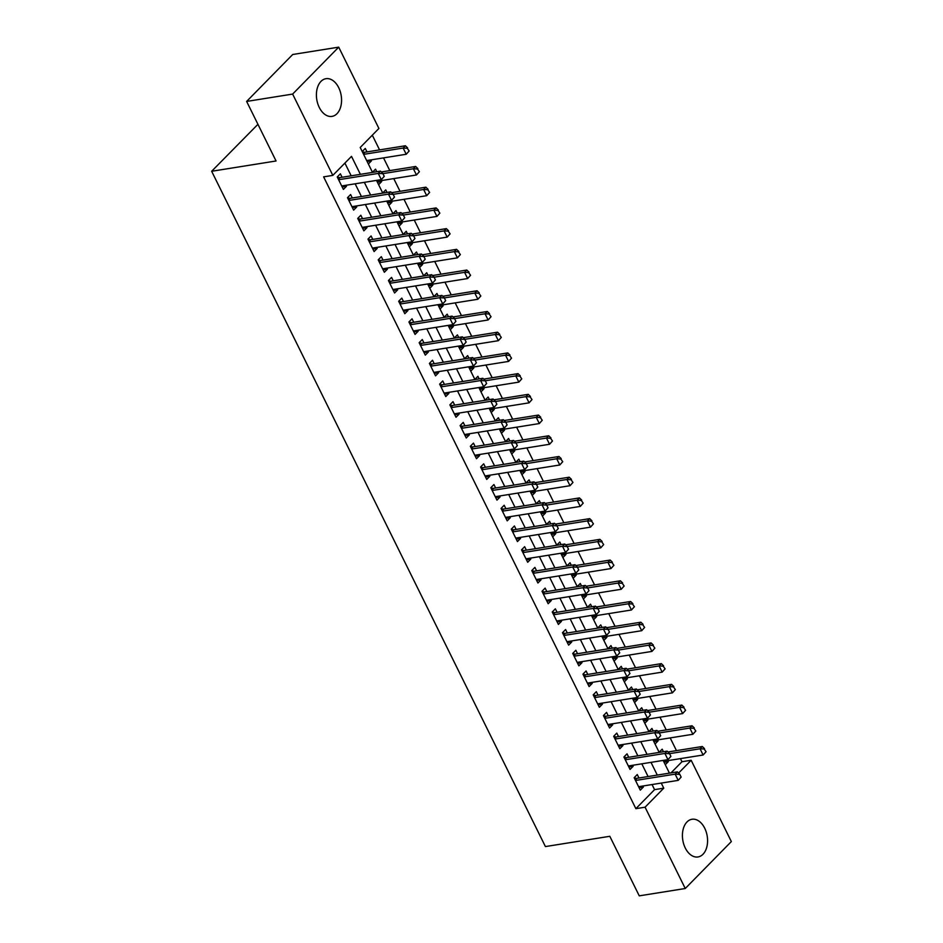 <?xml version="1.0" encoding="UTF-8"?>
<svg xmlns="http://www.w3.org/2000/svg" width="943" height="943" viewBox="0 0 943 943"><rect width="100%" height="100%" fill="white"/><g stroke="black" fill="none" stroke-linecap="round" stroke-linejoin="round"><path stroke-width="1.41" d="M685.278 848.005A19.084 12.365 -99.1 0 1 691.985 819.267A19.084 12.365 -99.1 0 1 704.716 828.213A19.084 12.365 -99.1 0 1 698.009 856.951A19.084 12.365 -99.1 0 1 685.278 848.005M319.264 107.431A19.084 12.365 -99.1 0 1 325.972 78.693A19.084 12.365 -99.1 0 1 338.702 87.652A19.084 12.365 -99.1 0 1 331.995 116.39A19.084 12.365 -99.1 0 1 319.264 107.431M257.934 124.311L211.656 171.272L545.408 846.578L609.815 836.3L639.26 895.85L685.255 888.506L645.071 807.196L663.766 788.171L661.243 783.079M211.656 171.272L276.063 160.982L246.63 101.431L292.719 54.494L338.714 47.15L378.909 128.46L360.214 147.485L372.532 172.404M671.015 772.883L681.966 761.732L680.422 758.62M676.473 750.628L670.19 737.909M666.23 729.906L659.947 717.199M655.998 709.195L649.715 696.476M645.755 688.484L639.472 675.766M635.523 667.762L629.229 655.043M625.28 647.051L618.997 634.333M615.048 626.329L608.754 613.622M604.805 605.618L598.522 592.899M594.561 584.908L588.279 572.189M584.33 564.185L578.047 551.478M574.087 543.474L567.804 530.756M563.855 522.764L557.572 510.045M553.612 502.041L547.329 489.323M543.38 481.331L537.097 468.612M533.137 460.608L526.854 447.901M522.905 439.898L516.611 427.179M512.662 419.187L506.379 406.468M502.419 398.465L496.136 385.758M492.187 377.754L485.904 365.035M481.944 357.043L475.661 344.325M471.712 336.321L465.429 323.602M461.469 315.61L455.186 302.892M451.237 294.888L444.955 282.181M440.994 274.177L434.711 261.459M430.762 253.467L424.468 240.748M420.519 232.744L414.236 220.037M410.288 212.034L403.993 199.315M400.044 191.323L393.761 178.604M389.801 170.6L383.518 157.882M379.569 149.89L372.296 135.179M681.966 761.732L691.16 760.27L731.344 841.569L685.255 888.506M638.977 777.999L637.268 774.545L634.156 777.716L640.297 790.151L643.409 786.981L642.926 786.002M628.733 757.288L627.036 753.834L623.912 757.005L630.065 769.429L633.177 766.258L632.694 765.28M618.502 736.566L616.793 733.112L613.681 736.283L619.822 748.718L622.934 745.548L622.451 744.569M608.259 715.855L606.561 712.401L603.437 715.572L609.579 727.996L612.702 724.825L612.219 723.859M598.027 695.144L596.318 691.69L593.206 694.861L599.347 707.285L602.459 704.115L601.976 703.136M587.784 674.422L586.074 670.968L582.963 674.139L589.104 686.575L592.228 683.404L591.744 682.426M577.552 653.711L575.843 650.257L572.731 653.428L578.872 665.852L581.984 662.681L581.501 661.715M567.309 633.001L565.6 629.547L562.488 632.718L568.629 645.142L571.741 641.971L571.269 640.992M557.077 612.278L555.368 608.824L552.256 611.995L558.397 624.431L561.509 621.26L561.026 620.282M546.834 591.567L545.125 588.114L542.013 591.285L548.154 603.709L551.266 600.538L550.783 599.559M536.602 570.845L534.893 567.391L531.769 570.562L537.923 582.998L541.034 579.827L540.551 578.849M526.359 550.134L524.65 546.681L521.538 549.852L527.679 562.276L530.791 559.105L530.308 558.138M516.116 529.424L514.418 525.97L511.295 529.141L517.448 541.565L520.56 538.394L520.076 537.416M505.884 508.701L504.175 505.248L501.063 508.418L507.204 520.854L510.316 517.683L509.833 516.705M495.641 487.991L493.932 484.537L490.82 487.708L496.961 500.132L500.085 496.961L499.601 495.994M485.409 467.28L483.7 463.826L480.588 466.997L486.729 479.421L489.841 476.25L489.358 475.272M475.166 446.558L473.457 443.104L470.345 446.275L476.486 458.711L479.61 455.54L479.127 454.561M464.934 425.847L463.225 422.393L460.113 425.564L466.255 437.988L469.366 434.817L468.883 433.839M454.691 405.125L452.982 401.671L449.87 404.842L456.011 417.277L459.123 414.107L458.64 413.128M444.459 384.414L442.75 380.96L439.638 384.131L445.78 396.555L448.892 393.384L448.408 392.418M434.216 363.703L432.507 360.25L429.395 363.42L435.536 375.844L438.648 372.674L438.165 371.695M423.973 342.981L422.275 339.527L419.152 342.698L425.305 355.134L428.417 351.963L427.933 350.985M413.741 322.27L412.032 318.817L408.92 321.987L415.061 334.411L418.173 331.241L417.69 330.262M403.498 301.56L401.801 298.106L398.677 301.277L404.818 313.701L407.942 310.53L407.459 309.552M393.266 280.837L391.557 277.383L388.445 280.554L394.587 292.99L397.698 289.819L397.215 288.841M383.023 260.127L381.314 256.673L378.202 259.844L384.343 272.268L387.467 269.097L386.984 268.118M372.791 239.404L371.082 235.95L367.97 239.121L374.112 251.557L377.224 248.386L376.74 247.408M362.548 218.693L360.839 215.24L357.727 218.411L363.868 230.835L366.98 227.664L366.509 226.697M352.317 197.983L350.607 194.529L347.495 197.7L353.637 210.124L356.749 206.953L356.265 205.975M367.169 161.548L371.424 160.876L370.941 159.897M366.992 151.894L365.283 148.44L362.23 151.552M377.412 182.27L381.656 181.586L381.172 180.608M376.787 171.72L375.514 169.162L372.473 172.263M387.644 202.981L391.899 202.297L391.416 201.331M387.019 192.431L385.758 189.873L382.705 192.973M397.887 223.691L402.131 223.019L401.659 222.041M397.262 213.153L395.989 210.584L392.948 213.696M408.13 244.414L412.374 243.73L411.891 242.752M407.494 233.864L406.233 231.306L403.18 234.406M418.362 265.124L422.617 264.453L422.134 263.474M417.737 254.575L416.464 252.017L413.423 255.129M428.605 285.847L432.849 285.163L432.365 284.185M427.969 275.297L426.707 272.739L423.655 275.839M438.837 306.558L443.092 305.874L442.609 304.907M438.212 296.008L436.951 293.45L433.898 296.55M449.08 327.268L453.324 326.596L452.84 325.618M448.444 316.73L447.182 314.16L444.129 317.272M459.312 347.991L463.567 347.307L463.084 346.329M458.687 337.441L457.426 334.883L454.373 337.983M469.555 368.701L473.799 368.018L473.315 367.051M468.93 358.151L467.657 355.594L464.604 358.694M479.787 389.412L484.042 388.74L483.559 387.762M479.162 378.874L477.901 376.304L474.848 379.416M490.03 410.134L494.273 409.451L493.79 408.472M489.405 399.584L488.132 397.027L485.091 400.127M500.273 430.845L504.517 430.173L504.034 429.195M499.637 420.295L498.375 417.737L495.323 420.849M510.505 451.567L514.76 450.884L514.277 449.905M509.88 441.018L508.607 438.46L505.566 441.56M520.748 472.278L524.992 471.594L524.508 470.628M520.112 461.728L518.85 459.17L515.797 462.27M530.98 492.989L535.235 492.317L534.752 491.338M530.355 482.451L529.082 479.881L526.041 482.993M541.223 513.711L545.467 513.027L544.983 512.049M540.587 503.161L539.325 500.603L536.272 503.703M551.455 534.422L555.71 533.738L555.227 532.771M550.83 523.872L549.569 521.314L546.516 524.414M561.698 555.132L565.941 554.46L565.458 553.482M561.061 544.594L559.8 542.025L556.747 545.137M571.929 575.855L576.185 575.171L575.702 574.193M571.305 565.305L570.043 562.747L566.991 565.847M582.173 596.565L586.416 595.893L585.933 594.915M581.548 586.016L580.275 583.458L577.234 586.57M592.404 617.288L596.66 616.604L596.176 615.626M591.78 606.738L590.518 604.18L587.465 607.28M602.648 637.998L606.891 637.315L606.42 636.348M602.023 627.449L600.75 624.891L597.709 627.991M612.891 658.709L617.135 658.037L616.651 657.059M612.255 648.171L610.993 645.601L607.94 648.713M623.123 679.431L627.378 678.748L626.895 677.769M622.498 668.882L621.225 666.324L618.184 669.424M633.366 700.142L637.609 699.47L637.126 698.492M632.729 689.592L631.468 687.034L628.415 690.135M643.597 720.853L647.853 720.181L647.37 719.203M642.973 710.315L641.712 707.745L638.659 710.857M653.841 741.575L658.084 740.892L657.601 739.913M653.204 731.025L651.943 728.467L648.89 731.568M368.371 163.976L371.424 160.876M378.614 184.698L381.656 181.586M388.846 205.409L391.899 202.297M399.089 226.12L402.131 223.019M409.321 246.842L412.374 243.73M419.564 267.553L422.617 264.453M429.796 288.263L432.849 285.163M440.039 308.986L443.092 305.874M450.282 329.696L453.324 326.596M460.514 350.419L463.567 347.307M470.757 371.129L473.799 368.018M480.989 391.84L484.042 388.74M491.232 412.562L494.273 409.451M501.464 433.273L504.517 430.173M511.707 453.984L514.76 450.884M521.939 474.706L524.992 471.594M532.182 495.417L535.235 492.317M542.414 516.139L545.467 513.027M552.657 536.85L555.71 533.738M562.9 557.561L565.941 554.46M573.132 578.283L576.185 575.171M583.375 598.994L586.416 595.893M593.607 619.704L596.66 616.604M603.85 640.427L606.891 637.315M614.082 661.137L617.135 658.037M624.325 681.86L627.378 678.748M634.556 702.57L637.609 699.47M644.8 723.281L647.853 720.181M655.043 744.003L658.084 740.892M659.133 752.29L662.186 749.178L663.448 751.736M665.275 764.714L668.328 761.614L667.844 760.636M360.391 174.337L351.503 156.361L332.82 175.386L323.614 176.86L635.877 808.67L654.56 789.645L652.037 784.541M648.089 776.549L641.806 763.83M637.845 755.826L631.562 743.119M627.614 735.116L621.331 722.397M617.37 714.405L611.088 701.686M607.139 693.683L600.856 680.964M596.895 672.972L590.613 660.253M586.664 652.25L580.369 639.543M576.421 631.539L570.138 618.82M566.189 610.828L559.894 598.11M555.946 590.106L549.663 577.399M545.702 569.395L539.42 556.676M535.471 548.685L529.188 535.966M525.227 527.962L518.945 515.243M514.996 507.251L508.713 494.533M504.753 486.529L498.47 473.822M494.521 465.818L488.238 453.1M484.278 445.108L477.995 432.389M474.046 424.385L467.752 411.678M463.803 403.675L457.52 390.956M453.571 382.964L447.277 370.245M443.328 362.242L437.045 349.523M433.085 341.531L426.802 328.812M422.853 320.809L416.57 308.102M412.61 300.098L406.327 287.379M402.378 279.387L396.095 266.669M392.135 258.665L385.852 245.958M381.903 237.954L375.609 225.236M371.66 217.244L365.377 204.525M361.428 196.521L355.134 183.802M351.185 175.811L344.89 163.08M342.073 177.26L340.364 173.807L337.252 176.978L343.393 189.413L346.505 186.243L346.022 185.264M246.63 101.431L292.636 94.076L338.714 47.15M635.877 808.67L645.071 807.196M332.82 175.386L292.636 94.076M657.295 775.075L651 762.357M647.051 754.365L640.769 741.646M636.808 733.642L630.525 720.923M626.576 712.932L620.294 700.213M616.333 692.221L610.05 679.502M606.101 671.499L599.819 658.78M595.858 650.788L589.575 638.069M585.627 630.065L579.332 617.359M575.383 609.355L569.101 596.636M565.152 588.644L558.857 575.925M554.908 567.922L548.626 555.203M544.665 547.211L538.382 534.492M534.433 526.5L528.151 513.782M524.19 505.778L517.907 493.059M513.959 485.067L507.676 472.349M503.715 464.345L497.433 451.638M493.484 443.634L487.201 430.916M483.24 422.924L476.958 410.205M473.009 402.201L466.714 389.483M462.765 381.491L456.483 368.772M452.534 360.78L446.239 348.061M442.291 340.058L436.008 327.339M432.047 319.347L425.764 306.628M421.816 298.625L415.533 285.918M411.572 277.914L405.29 265.195M401.341 257.203L395.058 244.485M391.097 236.481L384.815 223.762M380.866 215.77L374.583 203.051M370.623 195.06L364.34 182.341M678.618 773.048L691.16 760.27M376.493 180.396L382.775 193.115M386.724 201.107L393.007 213.825M396.968 221.829L403.25 234.548M407.199 242.54L413.482 255.258M417.443 263.262L423.725 275.969M427.674 283.973L433.957 296.691M437.917 304.683L444.2 317.402M448.149 325.406L454.443 338.124M458.392 346.116L464.675 358.835M468.624 366.827L474.918 379.546M478.867 387.549L485.15 400.268M489.111 408.26L495.393 420.979M499.342 428.982L505.625 441.689M509.585 449.693L515.868 462.412M519.817 470.404L526.1 483.122M530.06 491.126L536.343 503.845M540.292 511.837L546.586 524.556M550.535 532.547L556.818 545.266M560.767 553.27L567.061 565.989M571.01 573.981L577.293 586.699M581.253 594.703L587.536 607.41M591.485 615.414L597.768 628.132M601.728 636.124L608.011 648.843M611.96 656.847L618.243 669.565M622.203 677.557L628.486 690.276M632.435 698.268L638.717 710.987M642.678 718.99L648.961 731.709M652.91 739.701L659.204 752.42M663.153 760.423L669.436 773.13M654.56 789.645L663.766 788.171M342.168 186.938L346.505 186.243M664.072 762.286L668.328 761.614M352.411 207.649L356.749 206.953M362.642 228.359L366.98 227.664M372.886 249.082L377.224 248.386M383.129 269.792L387.467 269.097M393.361 290.503L397.698 289.819M403.604 311.225L407.942 310.53M413.836 331.936L418.173 331.241M424.079 352.658L428.417 351.963M434.31 373.369L438.648 372.674M444.554 394.08L448.892 393.384M454.785 414.802L459.123 414.107M465.029 435.513L469.366 434.817M475.26 456.223L479.61 455.54M485.504 476.946L489.841 476.25M495.747 497.656L500.085 496.961M505.978 518.379L510.316 517.683M516.222 539.09L520.56 538.394M526.453 559.8L530.791 559.105M536.697 580.523L541.034 579.827M546.928 601.233L551.266 600.538M557.172 621.944L561.509 621.26M567.403 642.666L571.741 641.971M577.646 663.377L581.984 662.681M587.878 684.099L592.228 683.404M598.121 704.81L602.459 704.115M608.365 725.521L612.702 724.825M618.596 746.243L622.934 745.548M628.84 766.954L633.177 766.258M639.071 787.664L643.409 786.981M384.237 176.365L382.705 173.253L384.237 176.365L381.314 179.63L341.684 185.96M338.62 179.736L378.237 173.418L380.477 171.131L382.705 173.253M337.382 177.249L339.386 177.59A2.452 1.686 -135.5 0 0 339.999 177.59L380.477 171.131M383.872 176.742L381.314 179.63L378.237 173.418L382.328 173.63M409.156 150.998L407.246 148.263L409.156 150.998L406.221 154.263L403.144 148.051L405.396 145.764L364.906 152.236A2.452 1.686 44.5 0 1 364.304 152.224L362.407 151.906M407.246 148.263L403.144 148.051L363.621 154.357M366.686 160.569L406.221 154.263L408.779 151.375M407.624 147.886L405.396 145.764M394.48 197.075L392.948 193.963L394.48 197.075L391.545 200.34L351.928 206.67M348.851 200.458L388.481 194.128L390.72 191.842L392.948 193.963M347.625 197.971L349.629 198.301A2.452 1.686 -135.5 0 0 350.23 198.313L390.72 191.842M394.103 197.452L391.545 200.34L388.481 194.128L392.571 194.352M404.712 217.786L403.18 214.686L404.712 217.786L401.789 221.051L362.159 227.381M359.094 221.169L398.712 214.839L400.952 212.564L403.18 214.686M357.857 218.682L359.861 219.024A2.452 1.686 -135.5 0 0 360.474 219.024L400.952 212.564M404.347 218.175L401.789 221.051L398.712 214.839L402.802 215.063M414.955 238.508L413.423 235.396L414.955 238.508L412.02 241.773L372.402 248.103M369.326 241.891L408.956 235.561L411.195 233.275L413.423 235.396M368.1 239.392L370.104 239.734A2.452 1.686 -135.5 0 0 370.705 239.746L411.195 233.275M414.578 238.885L412.02 241.773L408.956 235.561L413.046 235.774M425.199 259.219L423.655 256.107L425.199 259.219L422.264 262.484L382.646 268.814M379.569 262.602L419.187 256.272L421.427 253.985L423.655 256.107M378.343 260.115L380.335 260.445A2.452 1.686 -135.5 0 0 380.948 260.457L421.427 253.985M424.821 259.596L422.264 262.484L419.187 256.272L423.289 256.496M419.387 171.709L417.478 168.986L419.387 171.709L416.464 174.974L413.388 168.762L382.893 173.63M417.478 168.986L413.388 168.762L415.627 166.475L381.349 171.956M376.929 181.292L416.464 174.974L419.022 172.086M417.855 168.597L415.627 166.475M429.631 192.419L427.721 189.696L429.631 192.419L426.696 195.684L423.631 189.472L393.137 194.352M427.721 189.696L423.631 189.472L425.871 187.197L391.581 192.667M387.172 202.002L426.696 195.684L429.254 192.808M428.098 189.319L425.871 187.197M439.862 213.142L437.953 210.407L439.862 213.142L436.939 216.407L433.863 210.195L403.368 215.063M437.953 210.407L433.863 210.195L436.102 207.908L401.824 213.389M397.404 222.725L436.939 216.407L439.497 213.519M438.33 210.03L436.102 207.908M450.106 233.852L448.196 231.129L450.106 233.852L447.171 237.117L444.106 230.905L413.612 235.774M448.196 231.129L444.106 230.905L446.345 228.619L412.056 234.1M407.647 243.435L447.171 237.117L449.728 234.229M448.573 230.74L446.345 228.619M435.43 279.93L433.898 276.829L435.43 279.93L432.495 283.206L392.877 289.536M389.813 283.313L429.43 276.983L431.67 274.708L433.898 276.829M388.575 280.825L390.579 281.167A2.452 1.686 -135.5 0 0 391.18 281.167L431.67 274.708M435.053 280.319L432.495 283.206L429.43 276.983L433.521 277.207M460.349 254.563L458.439 251.84L460.349 254.563L457.414 257.84L454.337 251.616L423.843 256.496M458.439 251.84L454.337 251.616L456.577 249.341L422.299 254.81M417.879 264.146L457.414 257.84L459.972 254.952M458.805 251.463L456.577 249.341M445.674 300.652L444.129 297.54L445.674 300.652L442.738 303.917L403.121 310.247M400.044 304.035L439.662 297.705L441.913 295.418L444.129 297.54M398.818 301.536L400.822 301.878A2.452 1.686 -135.5 0 0 401.423 301.89L441.913 295.418M445.296 301.029L442.738 303.917L439.662 297.705L443.764 297.917M470.581 275.285L468.671 272.551L470.581 275.285L467.645 278.55L464.581 272.338L434.086 277.207M468.671 272.551L464.581 272.338L466.82 270.052L432.531 275.533M428.122 284.869L467.645 278.55L470.203 275.662M469.048 272.173L466.82 270.052M455.905 321.363L454.373 318.262L455.905 321.363L452.97 324.628L413.352 330.958M410.288 324.746L449.905 318.416L452.145 316.129L454.373 318.262M409.05 322.258L411.054 322.589A2.452 1.686 -135.5 0 0 411.655 322.6L452.145 316.129M455.54 321.74L452.97 324.628L449.905 318.416L453.996 318.64M480.824 295.996L478.914 293.273L480.824 295.996L477.889 299.261L474.812 293.049L444.318 297.917M478.914 293.273L474.812 293.049L477.064 290.762L442.774 296.243M438.354 305.579L477.889 299.261L480.447 296.373M479.28 292.896L477.064 290.762M466.148 342.085L464.604 338.973L466.148 342.085L463.213 345.35L423.596 351.68M420.519 345.456L460.137 339.138L462.388 336.851L464.604 338.973M419.293 342.969L421.297 343.311A2.452 1.686 -135.5 0 0 421.898 343.323L462.388 336.851M465.771 342.462L463.213 345.35L460.137 339.138L464.239 339.35M491.055 316.718L489.146 313.984L491.055 316.718L488.12 319.983L485.056 313.771L454.561 318.64M489.146 313.984L485.056 313.771L487.295 311.485L453.017 316.954M448.597 326.29L488.12 319.983L490.678 317.096M489.523 313.606L487.295 311.485M476.38 362.796L474.848 359.684L476.38 362.796L473.457 366.061L433.827 372.391M430.762 366.179L470.38 359.849L472.62 357.562L474.848 359.684M429.525 363.692L431.529 364.022A2.452 1.686 -135.5 0 0 432.142 364.033L472.62 357.562M476.015 363.173L473.457 366.061L470.38 359.849L474.47 360.073M501.299 337.429L499.389 334.706L501.299 337.429L498.364 340.694L495.287 334.482L464.793 339.35M499.389 334.706L495.287 334.482L497.539 332.195L463.249 337.677M458.828 347.012L498.364 340.694L500.922 337.806M499.755 334.317L497.539 332.195M486.623 383.506L485.091 380.406L486.623 383.506L483.688 386.771L444.07 393.101M440.994 386.889L480.624 380.559L482.863 378.284L485.091 380.406M439.768 384.402L441.772 384.744A2.452 1.686 -135.5 0 0 442.373 384.744L482.863 378.284M486.246 383.895L483.688 386.771L480.624 380.559L484.714 380.783M511.53 358.14L509.621 355.417L511.53 358.14L508.607 361.417L505.531 355.193L475.036 360.073M509.621 355.417L505.531 355.193L507.77 352.918L473.492 358.387M469.072 367.723L508.607 361.417L511.165 358.529M509.998 355.039L507.77 352.918M496.855 404.229L495.323 401.117L496.855 404.229L493.932 407.494L454.302 413.824M451.237 407.612L490.855 401.282L493.095 398.995L495.323 401.117M450 405.113L452.003 405.455A2.452 1.686 -135.5 0 0 452.616 405.466L493.095 398.995M496.489 404.606L493.932 407.494L490.855 401.282L494.945 401.494M521.774 378.862L519.864 376.127L521.774 378.862L518.839 382.127L515.774 375.915L485.28 380.783M519.864 376.127L515.774 375.915L518.013 373.628L483.724 379.11M479.303 388.445L518.839 382.127L521.396 379.239M520.241 375.75L518.013 373.628M507.098 424.939L505.566 421.827L507.098 424.939L504.163 428.205L464.545 434.534M461.469 428.322L501.098 421.993L503.338 419.706L505.566 421.827M460.243 425.835L462.247 426.165A2.452 1.686 -135.5 0 0 462.848 426.177L503.338 419.706M506.721 425.317L504.163 428.205L501.098 421.993L505.189 422.216M532.005 399.573L530.096 396.85L532.005 399.573L529.082 402.838L526.005 396.626L495.511 401.494M530.096 396.85L526.005 396.626L528.245 394.339L493.967 399.82M489.547 409.156L529.082 402.838L531.64 399.95M530.473 396.461L528.245 394.339M517.33 445.65L515.797 442.55L517.33 445.65L514.406 448.927L474.789 455.257M471.712 449.033L511.33 442.703L513.57 440.428L515.797 442.55M470.486 446.546L472.478 446.888A2.452 1.686 -135.5 0 0 473.091 446.888L513.57 440.428M516.964 446.039L514.406 448.927L511.33 442.703L515.432 442.927M527.573 466.372L526.041 463.261L527.573 466.372L524.638 469.638L485.02 475.967M481.944 469.755L521.573 463.426L523.813 461.139L526.041 463.261M480.718 467.256L482.722 467.598A2.452 1.686 -135.5 0 0 483.323 467.61L523.813 461.139M527.196 466.75L524.638 469.638L521.573 463.426L525.664 463.638M537.816 487.083L536.272 483.983L537.816 487.083L534.881 490.348L495.264 496.678M492.187 490.466L531.805 484.136L534.044 481.849L536.272 483.983M490.961 487.979L492.953 488.309A2.452 1.686 -135.5 0 0 493.566 488.321L534.044 481.849M537.439 487.46L534.881 490.348L531.805 484.136L535.907 484.36M548.048 507.805L546.516 504.694L548.048 507.805L545.113 511.071L505.495 517.401M502.43 511.177L542.048 504.859L544.288 502.572L546.516 504.694M501.193 508.69L503.197 509.031A2.452 1.686 -135.5 0 0 503.798 509.043L544.288 502.572M547.671 508.183L545.113 511.071L542.048 504.859L546.138 505.071M558.291 528.516L556.747 525.404L558.291 528.516L555.356 531.781L515.738 538.111M512.662 531.899L552.28 525.569L554.531 523.282L556.747 525.404M511.436 529.412L513.44 529.742A2.452 1.686 -135.5 0 0 514.041 529.754L554.531 523.282M557.914 528.893L555.356 531.781L552.28 525.569L556.382 525.793M568.523 549.227L566.991 546.127L568.523 549.227L565.588 552.492L525.97 558.822M522.905 552.61L562.523 546.28L564.763 544.005L566.991 546.127M521.668 550.123L523.671 550.464A2.452 1.686 -135.5 0 0 524.284 550.464L564.763 544.005M568.158 549.616L565.588 552.492L562.523 546.28L566.613 546.504M578.766 569.949L577.234 566.837L578.766 569.949L575.831 573.214L536.213 579.544M533.137 573.332L572.755 567.002L575.006 564.716L577.234 566.837M531.911 570.833L533.915 571.175A2.452 1.686 -135.5 0 0 534.516 571.187L575.006 564.716M578.389 570.326L575.831 573.214L572.755 567.002L576.857 567.214M588.998 590.66L587.465 587.548L588.998 590.66L586.074 593.925L546.445 600.255M543.38 594.043L582.998 587.713L585.238 585.426L587.465 587.548M542.142 591.556L544.146 591.886A2.452 1.686 -135.5 0 0 544.759 591.898L585.238 585.426M588.632 591.037L586.074 593.925L582.998 587.713L587.088 587.937M599.241 611.37L597.709 608.27L599.241 611.37L596.306 614.647L556.688 620.977M553.612 614.753L593.241 608.424L595.481 606.149L597.709 608.27M552.386 612.266L554.39 612.608A2.452 1.686 -135.5 0 0 554.991 612.608L595.481 606.149M598.864 611.759L596.306 614.647L593.241 608.424L597.332 608.648M609.473 632.093L607.94 628.981L609.473 632.093L606.549 635.358L566.92 641.688M563.855 635.476L603.473 629.146L605.712 626.859L607.94 628.981M562.617 632.977L564.621 633.319A2.452 1.686 -135.5 0 0 565.234 633.331L605.712 626.859M609.107 632.47L606.549 635.358L603.473 629.146L607.563 629.358M619.716 652.804L618.184 649.703L619.716 652.804L616.781 656.069L577.163 662.399M574.087 656.187L613.716 649.857L615.956 647.57L618.184 649.703M572.861 653.699L574.865 654.029A2.452 1.686 -135.5 0 0 575.466 654.041L615.956 647.57M619.339 653.181L616.781 656.069L613.716 649.857L617.806 650.081M629.959 673.526L628.415 670.414L629.959 673.526L627.024 676.791L587.406 683.121M584.33 676.897L623.948 670.579L626.187 668.292L628.415 670.414M583.104 674.41L585.096 674.752A2.452 1.686 -135.5 0 0 585.709 674.764L626.187 668.292M629.582 673.903L627.024 676.791L623.948 670.579L628.05 670.791M640.191 694.237L638.659 691.125L640.191 694.237L637.256 697.502L597.638 703.832M594.573 697.62L634.191 691.29L636.431 689.003L638.659 691.125M593.336 695.132L595.339 695.462A2.452 1.686 -135.5 0 0 595.941 695.474L636.431 689.003M639.814 694.614L637.256 697.502L634.191 691.29L638.281 691.514M650.434 714.947L648.89 711.847L650.434 714.947L647.499 718.212L607.881 724.542M604.805 718.33L644.423 712L646.674 709.725L648.89 711.847M603.579 715.843L605.583 716.185A2.452 1.686 -135.5 0 0 606.184 716.185L646.674 709.725M650.057 715.336L647.499 718.212L644.423 712L648.525 712.224M660.666 735.67L659.133 732.558L660.666 735.67L657.731 738.935L618.113 745.265M615.048 739.053L654.666 732.723L656.906 730.436L659.133 732.558M613.81 736.554L615.814 736.896A2.452 1.686 -135.5 0 0 616.416 736.907L656.906 730.436M660.289 736.047L657.731 738.935L654.666 732.723L658.756 732.935M670.909 756.38L669.365 753.268L670.909 756.38L667.974 759.645L628.356 765.975M625.28 759.763L664.898 753.433L667.149 751.147L669.365 753.268M624.054 757.276L626.058 757.606A2.452 1.686 -135.5 0 0 626.659 757.618L667.149 751.147M670.532 756.757L667.974 759.645L664.898 753.433L669 753.657M681.141 777.091L679.608 773.991L681.141 777.091L678.217 780.368L638.588 786.698M635.523 780.474L675.141 774.144L677.38 771.869L679.608 773.991M634.285 777.987L636.289 778.329A2.452 1.686 -135.5 0 0 636.902 778.329L677.38 771.869M680.775 777.48L678.217 780.368L675.141 774.144L679.231 774.368M542.249 420.283L540.339 417.56L542.249 420.283L539.313 423.56L536.249 417.336L505.754 422.216M540.339 417.56L536.249 417.336L538.488 415.061L504.199 420.531M499.79 429.867L539.313 423.56L541.871 420.672M540.716 417.183L538.488 415.061M552.48 441.006L550.582 438.271L552.48 441.006L549.557 444.271L546.48 438.059L515.986 442.927M550.582 438.271L546.48 438.059L548.72 435.772L514.442 441.253M510.022 450.589L549.557 444.271L552.115 441.383M550.948 437.894L548.72 435.772M562.723 461.716L560.814 458.993L562.723 461.716L559.788 464.982L556.724 458.769L526.229 463.638M560.814 458.993L556.724 458.769L558.963 456.483L524.673 461.964M520.265 471.3L559.788 464.982L562.346 462.094M561.191 458.616L558.963 456.483M572.967 482.439L571.057 479.704L572.967 482.439L570.032 485.704L566.955 479.492L536.461 484.36M571.057 479.704L566.955 479.492L569.195 477.205L534.917 482.686M530.496 492.01L570.032 485.704L572.59 482.816M571.423 479.327L569.195 477.205M583.198 503.149L581.289 500.427L583.198 503.149L580.263 506.415L577.199 500.203L546.704 505.071M581.289 500.427L577.199 500.203L579.438 497.916L545.148 503.397M540.74 512.733L580.263 506.415L582.821 503.527M581.666 500.038L579.438 497.916M593.442 523.86L591.532 521.137L593.442 523.86L590.507 527.137L587.43 520.913L556.936 525.793M591.532 521.137L587.43 520.913L589.681 518.638L555.392 524.108M550.971 533.443L590.507 527.137L593.064 524.249M591.898 520.76L589.681 518.638M603.673 544.582L601.764 541.848L603.673 544.582L600.738 547.848L597.673 541.636L567.179 546.504M601.764 541.848L597.673 541.636L599.913 539.349L565.635 544.83M561.215 554.166L600.738 547.848L603.308 544.96M602.141 541.471L599.913 539.349M613.917 565.293L612.007 562.57L613.917 565.293L610.981 568.558L607.905 562.346L577.411 567.214M612.007 562.57L607.905 562.346L610.156 560.059L575.867 565.541M571.446 574.876L610.981 568.558L613.539 565.67M612.384 562.181L610.156 560.059M624.148 586.004L622.239 583.281L624.148 586.004L621.225 589.281L618.148 583.057L587.654 587.937M622.239 583.281L618.148 583.057L620.388 580.782L586.11 586.251M581.69 595.587L621.225 589.281L623.783 586.393M622.616 582.904L620.388 580.782M634.391 606.726L632.482 603.991L634.391 606.726L631.456 609.991L628.392 603.779L597.897 608.648M632.482 603.991L628.392 603.779L630.631 601.493L596.341 606.974M591.933 616.309L631.456 609.991L634.014 607.103M632.859 603.614L630.631 601.493M644.623 627.437L642.713 624.714L644.623 627.437L641.7 630.702L638.623 624.49L608.129 629.358M642.713 624.714L638.623 624.49L640.863 622.203L606.585 627.684M602.164 637.02L641.7 630.702L644.258 627.814M643.091 624.337L640.863 622.203M654.866 648.159L652.957 645.425L654.866 648.159L651.931 651.424L648.867 645.212L618.372 650.081M652.957 645.425L648.867 645.212L651.106 642.926L616.816 648.407M612.408 657.731L651.931 651.424L654.489 648.536M653.334 645.047L651.106 642.926M665.11 668.87L663.2 666.147L665.11 668.87L662.175 672.135L659.098 665.923L628.604 670.791M663.2 666.147L659.098 665.923L661.338 663.636L627.06 669.117M622.639 678.453L662.175 672.135L664.732 669.247M663.566 665.758L661.338 663.636M675.341 689.581L673.432 686.858L675.341 689.581L672.406 692.857L669.341 686.634L638.847 691.514M673.432 686.858L669.341 686.634L671.581 684.359L637.291 689.828M632.883 699.164L672.406 692.857L674.964 689.97M673.809 686.48L671.581 684.359M685.585 710.303L683.675 707.568L685.585 710.303L682.649 713.568L679.573 707.356L649.079 712.224M683.675 707.568L679.573 707.356L681.824 705.069L647.535 710.55M643.114 719.886L682.649 713.568L685.207 710.68M684.04 707.191L681.824 705.069M695.816 731.014L693.907 728.291L695.816 731.014L692.881 734.279L689.816 728.067L659.322 732.935M693.907 728.291L689.816 728.067L692.056 725.78L657.778 731.261M653.358 740.597L692.881 734.279L695.439 731.391M694.284 727.902L692.056 725.78M706.059 751.724L704.15 749.001L706.059 751.724L703.124 755.001L700.048 748.777L669.554 753.657M704.15 749.001L700.048 748.777L702.299 746.502L668.009 751.972M663.589 761.307L703.124 755.001L705.682 752.113M704.515 748.624L702.299 746.502M338.372 179.253L339.999 177.59M338.172 178.828L339.386 177.59M364.304 152.224L363.149 153.403M364.906 152.236L363.35 153.815M348.615 199.963L350.23 198.313M348.403 199.551L349.629 198.301M358.847 220.674L360.474 219.024M358.646 220.261L359.861 219.024M369.09 241.396L370.705 239.746M368.878 240.972L370.104 239.734M379.322 262.107L380.948 260.457M379.121 261.694L380.335 260.445M389.565 282.817L391.18 281.167M389.353 282.405L390.579 281.167M399.797 303.54L401.423 301.89M399.596 303.127L400.822 301.878M410.04 324.251L411.655 322.6M409.84 323.838L411.054 322.589M420.272 344.973L421.898 343.323M420.071 344.549L421.297 343.311M430.515 365.684L432.142 364.033M430.314 365.271L431.529 364.022M440.758 386.394L442.373 384.744M440.546 385.982L441.772 384.744M450.99 407.117L452.616 405.466M450.789 406.692L452.003 405.455M461.233 427.827L462.848 426.177M461.021 427.415L462.247 426.165M471.465 448.538L473.091 446.888M471.264 448.125L472.478 446.888M481.708 469.26L483.323 467.61M481.496 468.848L482.722 467.598M491.94 489.971L493.566 488.321M491.739 489.558L492.953 488.309M502.183 510.693L503.798 509.043M501.971 510.269L503.197 509.031M512.414 531.404L514.041 529.754M512.214 530.992L513.44 529.742M522.658 552.115L524.284 550.464M522.457 551.702L523.671 550.464M532.901 572.837L534.516 571.187M532.689 572.413L533.915 571.175M543.133 593.548L544.759 591.898M542.932 593.135L544.146 591.886M553.376 614.258L554.991 612.608M553.164 613.846L554.39 612.608M563.608 634.981L565.234 633.331M563.407 634.568L564.621 633.319M573.851 655.691L575.466 654.041M573.639 655.279L574.865 654.029M584.082 676.414L585.709 674.764M583.882 675.99L585.096 674.752M594.326 697.125L595.941 695.474M594.114 696.712L595.339 695.462M604.557 717.835L606.184 716.185M604.357 717.423L605.583 716.185M614.801 738.558L616.416 736.907M614.588 738.133L615.814 736.896M625.032 759.268L626.659 757.618M624.832 758.856L626.058 757.606M635.276 779.979L636.902 778.329M635.075 779.566L636.289 778.329"/></g></svg>
